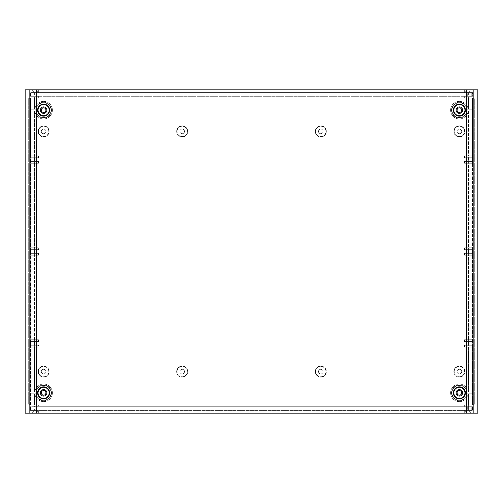 <?xml version="1.0" encoding="UTF-8"?>
<svg xmlns="http://www.w3.org/2000/svg" width="503" height="503" viewBox="0 0 503 503"><rect width="100%" height="100%" fill="white"/><g stroke="black" fill="none" stroke-linecap="round" stroke-linejoin="round"><path stroke-width="0.38" stroke-dasharray="2.52 1.89" d="M38.473 371.604A5.156 5.156 0 0 1 43.629 366.448A5.156 5.156 0 0 1 48.785 371.604A5.156 5.156 0 0 1 43.629 376.76A5.156 5.156 0 0 1 38.473 371.604A5.156 5.156 0 0 0 43.629 376.76A5.156 5.156 0 0 0 48.785 371.604A5.156 5.156 0 0 0 43.629 366.448A5.156 5.156 0 0 0 38.473 371.604M38.083 371.604A5.546 5.546 0 0 1 43.629 366.058A5.546 5.546 0 0 1 49.168 371.604A5.546 5.546 0 0 1 43.629 377.149A5.546 5.546 0 0 1 38.083 371.604A5.546 5.546 0 0 0 43.629 377.149A5.546 5.546 0 0 0 49.168 371.604A5.546 5.546 0 0 0 43.629 366.058A5.546 5.546 0 0 0 38.083 371.604M38.473 131.396A5.156 5.156 0 0 1 43.629 126.24A5.156 5.156 0 0 1 48.785 131.396A5.156 5.156 0 0 1 43.629 136.552A5.156 5.156 0 0 1 38.473 131.396A5.156 5.156 0 0 0 43.629 136.552A5.156 5.156 0 0 0 48.785 131.396A5.156 5.156 0 0 0 43.629 126.24A5.156 5.156 0 0 0 38.473 131.396M38.083 131.396A5.546 5.546 0 0 1 43.629 125.851A5.546 5.546 0 0 1 49.168 131.396A5.546 5.546 0 0 1 43.629 136.942A5.546 5.546 0 0 1 38.083 131.396A5.546 5.546 0 0 0 43.629 136.942A5.546 5.546 0 0 0 49.168 131.396A5.546 5.546 0 0 0 43.629 125.851A5.546 5.546 0 0 0 38.083 131.396M454.215 131.396A5.156 5.156 0 0 1 459.371 126.24A5.156 5.156 0 0 1 464.527 131.396A5.156 5.156 0 0 1 459.371 136.552A5.156 5.156 0 0 1 454.215 131.396A5.156 5.156 0 0 0 459.371 136.552A5.156 5.156 0 0 0 464.527 131.396A5.156 5.156 0 0 0 459.371 126.24A5.156 5.156 0 0 0 454.215 131.396M453.832 131.396A5.546 5.546 0 0 1 459.371 125.851A5.546 5.546 0 0 1 464.917 131.396A5.546 5.546 0 0 1 459.371 136.942A5.546 5.546 0 0 1 453.832 131.396A5.546 5.546 0 0 0 459.371 136.942A5.546 5.546 0 0 0 464.917 131.396A5.546 5.546 0 0 0 459.371 125.851A5.546 5.546 0 0 0 453.832 131.396M315.632 131.396A5.156 5.156 0 0 1 320.788 126.24A5.156 5.156 0 0 1 325.944 131.396A5.156 5.156 0 0 1 320.788 136.552A5.156 5.156 0 0 1 315.632 131.396A5.156 5.156 0 0 0 320.788 136.552A5.156 5.156 0 0 0 325.944 131.396A5.156 5.156 0 0 0 320.788 126.24A5.156 5.156 0 0 0 315.632 131.396M315.249 131.396A5.546 5.546 0 0 1 320.788 125.851A5.546 5.546 0 0 1 326.334 131.396A5.546 5.546 0 0 1 320.788 136.942A5.546 5.546 0 0 1 315.249 131.396A5.546 5.546 0 0 0 320.788 136.942A5.546 5.546 0 0 0 326.334 131.396A5.546 5.546 0 0 0 320.788 125.851A5.546 5.546 0 0 0 315.249 131.396M177.056 131.396A5.156 5.156 0 0 1 182.212 126.24A5.156 5.156 0 0 1 187.368 131.396A5.156 5.156 0 0 1 182.212 136.552A5.156 5.156 0 0 1 177.056 131.396A5.156 5.156 0 0 0 182.212 136.552A5.156 5.156 0 0 0 187.368 131.396A5.156 5.156 0 0 0 182.212 126.24A5.156 5.156 0 0 0 177.056 131.396M176.666 131.396A5.546 5.546 0 0 1 182.212 125.851A5.546 5.546 0 0 1 187.751 131.396A5.546 5.546 0 0 1 182.212 136.942A5.546 5.546 0 0 1 176.666 131.396A5.546 5.546 0 0 0 182.212 136.942A5.546 5.546 0 0 0 187.751 131.396A5.546 5.546 0 0 0 182.212 125.851A5.546 5.546 0 0 0 176.666 131.396M177.056 371.604A5.156 5.156 0 0 1 182.212 366.448A5.156 5.156 0 0 1 187.368 371.604A5.156 5.156 0 0 1 182.212 376.76A5.156 5.156 0 0 1 177.056 371.604A5.156 5.156 0 0 0 182.212 376.76A5.156 5.156 0 0 0 187.368 371.604A5.156 5.156 0 0 0 182.212 366.448A5.156 5.156 0 0 0 177.056 371.604M176.666 371.604A5.546 5.546 0 0 1 182.212 366.058A5.546 5.546 0 0 1 187.751 371.604A5.546 5.546 0 0 1 182.212 377.149A5.546 5.546 0 0 1 176.666 371.604A5.546 5.546 0 0 0 182.212 377.149A5.546 5.546 0 0 0 187.751 371.604A5.546 5.546 0 0 0 182.212 366.058A5.546 5.546 0 0 0 176.666 371.604M315.632 371.604A5.156 5.156 0 0 1 320.788 366.448A5.156 5.156 0 0 1 325.944 371.604A5.156 5.156 0 0 1 320.788 376.76A5.156 5.156 0 0 1 315.632 371.604A5.156 5.156 0 0 0 320.788 376.76A5.156 5.156 0 0 0 325.944 371.604A5.156 5.156 0 0 0 320.788 366.448A5.156 5.156 0 0 0 315.632 371.604M315.249 371.604A5.546 5.546 0 0 1 320.788 366.058A5.546 5.546 0 0 1 326.334 371.604A5.546 5.546 0 0 1 320.788 377.149A5.546 5.546 0 0 1 315.249 371.604A5.546 5.546 0 0 0 320.788 377.149A5.546 5.546 0 0 0 326.334 371.604A5.546 5.546 0 0 0 320.788 366.058A5.546 5.546 0 0 0 315.249 371.604M454.215 371.604A5.156 5.156 0 0 1 459.371 366.448A5.156 5.156 0 0 1 464.527 371.604A5.156 5.156 0 0 1 459.371 376.76A5.156 5.156 0 0 1 454.215 371.604A5.156 5.156 0 0 0 459.371 376.76A5.156 5.156 0 0 0 464.527 371.604A5.156 5.156 0 0 0 459.371 366.448A5.156 5.156 0 0 0 454.215 371.604M453.832 371.604A5.546 5.546 0 0 1 459.371 366.058A5.546 5.546 0 0 1 464.917 371.604A5.546 5.546 0 0 1 459.371 377.149A5.546 5.546 0 0 1 453.832 371.604A5.546 5.546 0 0 0 459.371 377.149A5.546 5.546 0 0 0 464.917 371.604A5.546 5.546 0 0 0 459.371 366.058A5.546 5.546 0 0 0 453.832 371.604M30.696 347.12L38.454 347.12L38.454 345.272L34.569 345.272L34.569 341.581L38.454 341.581L34.386 341.581L38.454 341.581L38.454 339.732L38.454 341.581L34.575 341.581L34.575 345.272L30.696 345.272L30.696 347.12L38.454 347.12L34.575 347.12L34.569 391.931L34.902 391.931A8.777 8.777 0 0 1 48.282 385.411A8.777 8.777 0 0 1 48.282 400.294A8.777 8.777 0 0 1 34.902 393.78L34.569 393.78L34.569 404.865L34.575 393.78L30.991 393.78L35.826 393.78A7.853 7.853 0 0 0 47.816 399.495A7.853 7.853 0 0 0 47.816 386.21A7.853 7.853 0 0 0 35.826 391.931L34.902 391.931A8.777 8.777 0 0 1 44.088 384.091A8.777 8.777 0 0 1 52.406 392.856A8.777 8.777 0 0 1 44.088 401.62A8.777 8.777 0 0 1 34.902 393.78L35.826 393.78A7.853 7.853 0 0 0 47.816 399.495A7.853 7.853 0 0 0 47.816 386.21A7.853 7.853 0 0 0 35.826 391.931A7.853 7.853 0 0 1 44.088 385.015A7.853 7.853 0 0 1 51.482 392.856A7.853 7.853 0 0 1 44.088 400.69A7.853 7.853 0 0 1 35.826 393.78L36.291 393.78L35.826 393.78A7.853 7.853 0 0 0 44.088 400.69A7.853 7.853 0 0 0 51.482 392.856A7.853 7.853 0 0 0 44.088 385.015A7.853 7.853 0 0 0 35.826 391.931L36.291 391.931A7.394 7.394 0 0 1 44.088 385.474A7.394 7.394 0 0 1 51.017 392.856A7.394 7.394 0 0 0 44.088 385.474A7.394 7.394 0 0 0 36.291 391.931L34.902 391.931A8.777 8.777 0 0 1 44.088 384.091A8.777 8.777 0 0 1 52.406 392.856A8.777 8.777 0 0 1 44.088 401.62A8.777 8.777 0 0 1 34.902 393.78A8.777 8.777 0 0 0 48.282 400.294A8.777 8.777 0 0 0 48.282 385.411A8.777 8.777 0 0 0 34.902 391.931L30.985 391.931L36.291 391.931L30.985 391.931L30.991 393.78L36.291 393.78A7.394 7.394 0 0 0 44.088 400.231A7.394 7.394 0 0 0 51.017 392.856A7.394 7.394 0 0 1 43.629 400.243A7.394 7.394 0 0 1 36.291 391.931A7.394 7.394 0 0 0 36.235 392.856A7.394 7.394 0 0 1 43.629 385.461A7.394 7.394 0 0 1 51.017 392.856A7.394 7.394 0 0 1 44.088 400.231A7.394 7.394 0 0 1 36.235 392.856A7.394 7.394 0 0 1 43.629 385.461A7.394 7.394 0 0 1 51.017 392.856A7.394 7.394 0 0 1 43.629 400.243A7.394 7.394 0 0 1 36.235 392.856A7.394 7.394 0 0 0 36.291 393.78L30.991 393.78L30.985 391.931L34.575 391.931L34.575 347.12L30.507 347.12L30.507 345.272L38.454 345.272L30.507 345.272L30.507 339.732L38.454 339.732L30.507 339.732L30.507 253.349L38.454 253.349L30.507 253.349L30.507 247.803L38.454 247.803L30.507 247.803L30.507 161.419L38.454 161.419L30.507 161.419L30.507 155.88L38.454 155.88L30.507 155.88L30.507 98.135L30.507 98.689L28.294 98.689L30.507 98.689L30.507 404.865L472.304 404.865L472.304 345.272L464.546 345.272L464.546 347.12L468.614 347.12L468.614 345.272L472.493 345.272L468.425 345.272L472.304 345.272L472.304 347.12L464.546 347.12L464.546 345.272L468.431 345.272L468.431 341.581L472.304 341.581L472.304 339.732L464.546 339.732L464.546 341.581L468.614 341.581L464.546 341.581L464.546 339.732L472.304 339.732L472.304 341.581L468.614 341.581L468.614 339.732L468.614 341.581L472.493 341.581L472.493 339.732L468.425 339.732L468.431 255.197L472.304 255.197L472.304 253.349L464.546 253.349L464.546 255.197L468.614 255.197L464.546 255.197L464.546 253.349L472.304 253.349L472.304 255.197L468.614 255.197L468.614 253.349L468.614 255.197L472.493 255.197L472.493 253.349L468.425 253.349L468.431 249.651L472.304 249.651L472.304 247.803L464.546 247.803L464.546 249.651L468.614 249.651L464.546 249.651L464.546 247.803L472.304 247.803L472.304 249.651L468.614 249.651L468.614 247.803L468.614 249.651L472.493 249.651L472.493 247.803L468.425 247.803L468.431 163.268L472.304 163.268L472.304 161.419L464.546 161.419L464.546 163.268L468.614 163.268L464.546 163.268L464.546 161.419L472.304 161.419L472.304 163.268L468.614 163.268L468.614 161.419L468.614 163.268L472.493 163.268L472.493 161.419L468.425 161.419L468.431 157.728L472.304 157.728L472.304 155.88L464.546 155.88L464.546 157.728L468.614 157.728L464.546 157.728L464.546 155.88L472.304 155.88L472.304 157.728L468.614 157.728L468.614 155.88L468.614 157.728L472.493 157.728L472.493 155.88L468.425 155.88L468.431 111.069L472.009 111.069L466.709 111.069A7.394 7.394 0 0 1 458.912 117.526A7.394 7.394 0 0 1 451.983 110.144A7.394 7.394 0 0 1 459.371 102.757A7.394 7.394 0 0 1 466.765 110.144A7.394 7.394 0 0 1 459.371 117.539A7.394 7.394 0 0 1 451.983 110.144A7.394 7.394 0 0 0 458.912 117.526A7.394 7.394 0 0 0 466.709 111.069L472.009 111.069L472.015 109.22L466.709 109.22A7.394 7.394 0 0 0 458.912 102.769A7.394 7.394 0 0 0 451.983 110.144A7.394 7.394 0 0 1 459.371 102.757A7.394 7.394 0 0 1 466.709 111.069A7.394 7.394 0 0 0 466.765 110.144A7.394 7.394 0 0 1 459.371 117.539A7.394 7.394 0 0 1 451.983 110.144A7.394 7.394 0 0 1 458.912 102.769A7.394 7.394 0 0 1 466.765 110.144A7.394 7.394 0 0 0 466.709 109.22L467.174 109.22A7.853 7.853 0 0 0 458.912 102.31A7.853 7.853 0 0 0 451.518 110.144A7.853 7.853 0 0 0 458.912 117.985A7.853 7.853 0 0 0 467.174 111.069A7.853 7.853 0 0 1 455.184 116.79A7.853 7.853 0 0 1 455.184 103.505A7.853 7.853 0 0 1 467.174 109.22L472.015 109.22L472.009 111.069L468.098 111.069A8.777 8.777 0 0 1 454.718 117.589A8.777 8.777 0 0 1 454.718 102.706A8.777 8.777 0 0 1 468.098 109.22L467.174 109.22A7.853 7.853 0 0 0 458.912 102.31A7.853 7.853 0 0 0 451.518 110.144A7.853 7.853 0 0 0 458.912 117.985A7.853 7.853 0 0 0 467.174 111.069A7.853 7.853 0 0 1 455.184 116.79A7.853 7.853 0 0 1 455.184 103.505A7.853 7.853 0 0 1 467.174 109.22L468.098 109.22A8.777 8.777 0 0 0 458.912 101.38A8.777 8.777 0 0 0 450.594 110.144A8.777 8.777 0 0 0 458.912 118.909A8.777 8.777 0 0 0 468.098 111.069L468.431 111.069L468.425 155.88L464.546 155.88L472.493 155.88L472.493 98.135L472.493 98.689L474.706 98.689L472.493 98.689L472.493 404.865L30.696 404.865L30.696 345.272L38.454 345.272L38.454 347.12L34.386 347.12L34.386 345.272L34.386 347.12L30.507 347.12L30.507 404.865L34.386 404.865L34.386 406.713L38.31 406.713L38.31 404.865L468.614 404.865L38.31 404.865M52.406 110.144A8.777 8.777 0 0 1 44.088 118.909A8.777 8.777 0 0 1 34.902 111.069L36.291 111.069A7.394 7.394 0 0 0 44.088 117.526A7.394 7.394 0 0 0 51.017 110.144A7.394 7.394 0 0 0 44.088 102.769A7.394 7.394 0 0 0 36.291 109.22A7.394 7.394 0 0 1 44.088 102.769A7.394 7.394 0 0 1 51.017 110.144A7.394 7.394 0 0 1 43.629 117.539A7.394 7.394 0 0 1 36.291 109.22L30.985 109.22L36.291 109.22A7.394 7.394 0 0 0 36.235 110.144A7.394 7.394 0 0 1 43.629 102.757A7.394 7.394 0 0 1 51.017 110.144A7.394 7.394 0 0 1 44.088 117.526A7.394 7.394 0 0 1 36.291 111.069L35.826 111.069A7.853 7.853 0 0 0 47.816 116.79A7.853 7.853 0 0 0 47.816 103.505A7.853 7.853 0 0 0 35.826 109.22A7.853 7.853 0 0 1 44.088 102.31A7.853 7.853 0 0 1 51.482 110.144A7.853 7.853 0 0 1 44.088 117.985A7.853 7.853 0 0 1 35.826 111.069A7.853 7.853 0 0 0 47.816 116.79A7.853 7.853 0 0 0 47.816 103.505A7.853 7.853 0 0 0 35.826 109.22A7.853 7.853 0 0 1 44.088 102.31A7.853 7.853 0 0 1 51.482 110.144A7.853 7.853 0 0 1 44.088 117.985A7.853 7.853 0 0 1 35.826 111.069L34.902 111.069A8.777 8.777 0 0 0 48.282 117.589A8.777 8.777 0 0 0 48.282 102.706A8.777 8.777 0 0 0 34.902 109.22A8.777 8.777 0 0 1 44.088 101.38A8.777 8.777 0 0 1 52.406 110.144A8.777 8.777 0 0 1 44.088 118.909A8.777 8.777 0 0 1 34.902 111.069L36.291 111.069A7.394 7.394 0 0 1 43.629 102.757A7.394 7.394 0 0 1 51.017 110.144A7.394 7.394 0 0 1 43.629 117.539A7.394 7.394 0 0 1 36.235 110.144A7.394 7.394 0 0 0 36.291 111.069L30.991 111.069L30.985 109.22L30.991 111.069L34.902 111.069A8.777 8.777 0 0 0 48.282 117.589A8.777 8.777 0 0 0 48.282 102.706A8.777 8.777 0 0 0 34.902 109.22L30.985 109.22L34.902 109.22A8.777 8.777 0 0 1 44.088 101.38A8.777 8.777 0 0 1 52.406 110.144M472.304 347.12L468.431 347.12L468.425 391.931L468.098 391.931A8.777 8.777 0 0 0 458.912 384.091A8.777 8.777 0 0 0 450.594 392.856A8.777 8.777 0 0 0 458.912 401.62A8.777 8.777 0 0 0 468.098 393.78A8.777 8.777 0 0 1 454.718 400.294A8.777 8.777 0 0 1 454.718 385.411A8.777 8.777 0 0 1 468.098 391.931A8.777 8.777 0 0 0 458.912 384.091A8.777 8.777 0 0 0 450.594 392.856A8.777 8.777 0 0 0 458.912 401.62A8.777 8.777 0 0 0 468.098 393.78L468.425 393.78L468.425 404.865L468.431 393.78L472.009 393.78L468.098 393.78A8.777 8.777 0 0 1 454.718 400.294A8.777 8.777 0 0 1 454.718 385.411A8.777 8.777 0 0 1 468.098 391.931L467.174 391.931A7.853 7.853 0 0 0 458.912 385.015A7.853 7.853 0 0 0 451.518 392.856A7.853 7.853 0 0 1 458.912 385.015A7.853 7.853 0 0 1 467.174 391.931L466.709 391.931A7.394 7.394 0 0 1 459.371 400.243A7.394 7.394 0 0 1 451.983 392.856A7.394 7.394 0 0 1 458.912 385.474A7.394 7.394 0 0 1 466.709 391.931A7.394 7.394 0 0 0 458.912 385.474A7.394 7.394 0 0 0 451.983 392.856A7.394 7.394 0 0 1 459.371 385.461A7.394 7.394 0 0 1 466.765 392.856A7.394 7.394 0 0 0 466.709 391.931L472.015 391.931L466.709 391.931L472.015 391.931L472.009 393.78L466.709 393.78A7.394 7.394 0 0 0 466.765 392.856A7.394 7.394 0 0 1 459.371 400.243A7.394 7.394 0 0 1 451.983 392.856A7.394 7.394 0 0 0 458.912 400.231A7.394 7.394 0 0 0 466.709 393.78L467.174 393.78A7.853 7.853 0 0 1 455.184 399.495A7.853 7.853 0 0 1 455.184 386.21A7.853 7.853 0 0 1 467.174 391.931A7.853 7.853 0 0 0 455.184 386.21A7.853 7.853 0 0 0 455.184 399.495A7.853 7.853 0 0 0 467.174 393.78L466.709 393.78A7.394 7.394 0 0 1 458.912 400.231A7.394 7.394 0 0 1 451.983 392.856A7.394 7.394 0 0 1 459.371 385.461A7.394 7.394 0 0 1 466.709 393.78L472.009 393.78L472.015 391.931L468.425 391.931L468.431 347.12L464.546 347.12L472.493 347.12L472.493 341.581L464.546 341.581L468.425 341.581L468.425 345.272L464.546 345.272L468.614 345.272L468.614 347.12L472.493 347.12L472.493 404.865L468.614 404.865L468.614 406.713L464.69 406.713L464.69 404.865M45.936 371.604A2.308 2.308 0 0 1 43.629 373.911A2.308 2.308 0 0 1 41.315 371.604A2.308 2.308 0 0 0 43.629 373.911A2.308 2.308 0 0 0 45.936 371.604A2.308 2.308 0 0 0 43.629 369.296A2.308 2.308 0 0 0 41.315 371.604A2.308 2.308 0 0 1 43.629 369.296A2.308 2.308 0 0 1 45.936 371.604A2.308 2.308 0 0 1 43.629 373.911A2.308 2.308 0 0 1 41.315 371.604A2.308 2.308 0 0 0 43.629 373.911A2.308 2.308 0 0 0 45.936 371.604A2.308 2.308 0 0 0 43.629 369.296A2.308 2.308 0 0 0 41.315 371.604A2.308 2.308 0 0 1 43.629 369.296A2.308 2.308 0 0 1 45.936 371.604M45.936 131.396A2.308 2.308 0 0 1 43.629 133.704A2.308 2.308 0 0 1 41.315 131.396A2.308 2.308 0 0 0 43.629 133.704A2.308 2.308 0 0 0 45.936 131.396A2.308 2.308 0 0 0 43.629 129.089A2.308 2.308 0 0 0 41.315 131.396A2.308 2.308 0 0 1 43.629 129.089A2.308 2.308 0 0 1 45.936 131.396A2.308 2.308 0 0 1 43.629 133.704A2.308 2.308 0 0 1 41.315 131.396A2.308 2.308 0 0 0 43.629 133.704A2.308 2.308 0 0 0 45.936 131.396A2.308 2.308 0 0 0 43.629 129.089A2.308 2.308 0 0 0 41.315 131.396A2.308 2.308 0 0 1 43.629 129.089A2.308 2.308 0 0 1 45.936 131.396M461.685 131.396A2.308 2.308 0 0 1 459.371 133.704A2.308 2.308 0 0 1 457.064 131.396A2.308 2.308 0 0 0 459.371 133.704A2.308 2.308 0 0 0 461.685 131.396A2.308 2.308 0 0 0 459.371 129.089A2.308 2.308 0 0 0 457.064 131.396A2.308 2.308 0 0 1 459.371 129.089A2.308 2.308 0 0 1 461.685 131.396A2.308 2.308 0 0 1 459.371 133.704A2.308 2.308 0 0 1 457.064 131.396A2.308 2.308 0 0 0 459.371 133.704A2.308 2.308 0 0 0 461.685 131.396A2.308 2.308 0 0 0 459.371 129.089A2.308 2.308 0 0 0 457.064 131.396A2.308 2.308 0 0 1 459.371 129.089A2.308 2.308 0 0 1 461.685 131.396M323.102 131.396A2.308 2.308 0 0 1 320.788 133.704A2.308 2.308 0 0 1 318.481 131.396A2.308 2.308 0 0 0 320.788 133.704A2.308 2.308 0 0 0 323.102 131.396A2.308 2.308 0 0 0 320.788 129.089A2.308 2.308 0 0 0 318.481 131.396A2.308 2.308 0 0 1 320.788 129.089A2.308 2.308 0 0 1 323.102 131.396A2.308 2.308 0 0 1 320.788 133.704A2.308 2.308 0 0 1 318.481 131.396A2.308 2.308 0 0 0 320.788 133.704A2.308 2.308 0 0 0 323.102 131.396A2.308 2.308 0 0 0 320.788 129.089A2.308 2.308 0 0 0 318.481 131.396A2.308 2.308 0 0 1 320.788 129.089A2.308 2.308 0 0 1 323.102 131.396M184.519 131.396A2.308 2.308 0 0 1 182.212 133.704A2.308 2.308 0 0 1 179.898 131.396A2.308 2.308 0 0 0 182.212 133.704A2.308 2.308 0 0 0 184.519 131.396A2.308 2.308 0 0 0 182.212 129.089A2.308 2.308 0 0 0 179.898 131.396A2.308 2.308 0 0 1 182.212 129.089A2.308 2.308 0 0 1 184.519 131.396A2.308 2.308 0 0 1 182.212 133.704A2.308 2.308 0 0 1 179.898 131.396A2.308 2.308 0 0 0 182.212 133.704A2.308 2.308 0 0 0 184.519 131.396A2.308 2.308 0 0 0 182.212 129.089A2.308 2.308 0 0 0 179.898 131.396A2.308 2.308 0 0 1 182.212 129.089A2.308 2.308 0 0 1 184.519 131.396M184.519 371.604A2.308 2.308 0 0 1 182.212 373.911A2.308 2.308 0 0 1 179.898 371.604A2.308 2.308 0 0 0 182.212 373.911A2.308 2.308 0 0 0 184.519 371.604A2.308 2.308 0 0 0 182.212 369.296A2.308 2.308 0 0 0 179.898 371.604A2.308 2.308 0 0 1 182.212 369.296A2.308 2.308 0 0 1 184.519 371.604A2.308 2.308 0 0 1 182.212 373.911A2.308 2.308 0 0 1 179.898 371.604A2.308 2.308 0 0 0 182.212 373.911A2.308 2.308 0 0 0 184.519 371.604A2.308 2.308 0 0 0 182.212 369.296A2.308 2.308 0 0 0 179.898 371.604A2.308 2.308 0 0 1 182.212 369.296A2.308 2.308 0 0 1 184.519 371.604M323.102 371.604A2.308 2.308 0 0 1 320.788 373.911A2.308 2.308 0 0 1 318.481 371.604A2.308 2.308 0 0 0 320.788 373.911A2.308 2.308 0 0 0 323.102 371.604A2.308 2.308 0 0 0 320.788 369.296A2.308 2.308 0 0 0 318.481 371.604A2.308 2.308 0 0 1 320.788 369.296A2.308 2.308 0 0 1 323.102 371.604A2.308 2.308 0 0 1 320.788 373.911A2.308 2.308 0 0 1 318.481 371.604A2.308 2.308 0 0 0 320.788 373.911A2.308 2.308 0 0 0 323.102 371.604A2.308 2.308 0 0 0 320.788 369.296A2.308 2.308 0 0 0 318.481 371.604A2.308 2.308 0 0 1 320.788 369.296A2.308 2.308 0 0 1 323.102 371.604M461.685 371.604A2.308 2.308 0 0 1 459.371 373.911A2.308 2.308 0 0 1 457.064 371.604A2.308 2.308 0 0 0 459.371 373.911A2.308 2.308 0 0 0 461.685 371.604A2.308 2.308 0 0 0 459.371 369.296A2.308 2.308 0 0 0 457.064 371.604A2.308 2.308 0 0 1 459.371 369.296A2.308 2.308 0 0 1 461.685 371.604A2.308 2.308 0 0 1 459.371 373.911A2.308 2.308 0 0 1 457.064 371.604A2.308 2.308 0 0 0 459.371 373.911A2.308 2.308 0 0 0 461.685 371.604A2.308 2.308 0 0 0 459.371 369.296A2.308 2.308 0 0 0 457.064 371.604A2.308 2.308 0 0 1 459.371 369.296A2.308 2.308 0 0 1 461.685 371.604M457.064 392.856A2.308 2.308 0 0 0 459.371 395.163A2.308 2.308 0 0 0 461.685 392.856A2.308 2.308 0 0 0 459.371 390.542A2.308 2.308 0 0 0 457.064 392.856M41.315 392.856A2.308 2.308 0 0 0 43.629 395.163A2.308 2.308 0 0 0 45.936 392.856A2.308 2.308 0 0 0 43.629 390.542A2.308 2.308 0 0 0 41.315 392.856M41.315 110.144A2.308 2.308 0 0 0 43.629 112.458A2.308 2.308 0 0 0 45.936 110.144A2.308 2.308 0 0 0 43.629 107.837A2.308 2.308 0 0 0 41.315 110.144M457.064 110.144A2.308 2.308 0 0 0 459.371 112.458A2.308 2.308 0 0 0 461.685 110.144A2.308 2.308 0 0 0 459.371 107.837A2.308 2.308 0 0 0 457.064 110.144M467.174 111.069L468.098 111.069A8.777 8.777 0 0 1 454.718 117.589A8.777 8.777 0 0 1 454.718 102.706A8.777 8.777 0 0 1 468.098 109.22L472.015 109.22L468.098 109.22A8.777 8.777 0 0 0 458.912 101.38A8.777 8.777 0 0 0 450.594 110.144A8.777 8.777 0 0 0 458.912 118.909A8.777 8.777 0 0 0 468.098 111.069L467.174 111.069M35.826 109.22L34.902 109.22L35.826 109.22M34.386 157.728L34.386 155.88L38.454 155.88L38.454 157.728L30.507 157.728L34.575 157.728L34.575 161.419L30.696 161.419L38.454 161.419L38.454 163.268L34.386 163.268L34.386 161.419L34.386 163.268L30.507 163.268L34.575 163.268L34.575 247.803L30.696 247.803L38.454 247.803L38.454 249.651L34.386 249.651L34.386 247.803L34.386 249.651L30.507 249.651L34.575 249.651L34.575 253.349L30.696 253.349L38.454 253.349L38.454 255.197L34.386 255.197L34.386 253.349L34.386 255.197L30.507 255.197L34.575 255.197L34.575 339.732L30.696 339.732L38.454 339.732L34.569 339.732L34.569 255.197L30.696 255.197L30.696 253.349L30.696 255.197L38.454 255.197L38.454 253.349L34.569 253.349L34.569 249.651L30.696 249.651L30.696 247.803L30.696 249.651L38.454 249.651L38.454 247.803L34.569 247.803L34.569 163.268L30.696 163.268L30.696 161.419L30.696 163.268L38.454 163.268L38.454 161.419L34.569 161.419L34.569 157.728L30.696 157.728L30.696 155.88L34.386 155.88L34.386 157.728L38.454 157.728L38.454 155.88L30.696 155.88L30.696 157.728L34.386 157.728M34.386 341.581L34.386 339.732L34.386 341.581L30.507 341.581L34.575 341.581L30.696 341.581L30.696 339.732L30.696 341.581L34.386 341.581M468.098 393.78L467.174 393.78A7.853 7.853 0 0 1 458.912 400.69A7.853 7.853 0 0 1 451.518 392.856A7.853 7.853 0 0 0 458.912 400.69A7.853 7.853 0 0 0 467.174 393.78L468.098 393.78M472.304 341.581L472.304 345.272M472.304 255.197L472.304 339.732M468.431 255.197L472.493 255.197L472.493 339.732L464.546 339.732L468.425 339.732L468.425 255.197M472.304 249.651L472.304 253.349M468.431 249.651L472.493 249.651L472.493 253.349L464.546 253.349L468.425 253.349L468.425 249.651M472.304 163.268L472.304 247.803M468.431 163.268L472.493 163.268L472.493 247.803L464.546 247.803L468.425 247.803L468.425 163.268M472.304 157.728L472.304 161.419M468.431 157.728L472.493 157.728L472.493 161.419L464.546 161.419L468.425 161.419L468.425 157.728M38.454 157.728L34.575 157.728L38.454 157.728M38.454 163.268L34.575 163.268L38.454 163.268M38.454 249.651L34.575 249.651L38.454 249.651M38.454 255.197L34.575 255.197L38.454 255.197M28.294 404.311L28.294 98.689L28.294 404.311L30.507 404.311L28.294 404.311M468.192 92.596L472.304 92.596L472.304 96.287L468.192 96.287L468.192 92.596L34.625 92.596L34.625 96.287L30.507 96.287L30.507 92.596L30.507 96.287L38.36 96.287L38.36 98.135L468.614 98.135L468.614 96.287L464.64 96.287L464.64 98.135L38.36 98.135M468.192 96.287L34.625 96.287M34.625 92.596L30.507 92.596L38.36 92.596L34.386 92.59L31.62 89.823L471.38 89.823L468.614 92.59L464.69 92.59L472.304 92.596M38.36 96.287L468.614 96.287L468.614 98.135L474.895 98.135L472.304 98.135L472.304 155.88M472.304 98.135L34.575 98.135L34.575 109.22L34.569 98.135L30.507 98.135L34.386 98.135L34.386 96.287L34.386 98.135L28.105 98.135L28.105 404.865L34.386 404.865L34.386 406.713L30.696 406.713L30.696 410.404L38.36 410.41L30.507 410.404L34.625 410.404L34.625 406.713L472.304 406.713L472.304 410.404L464.69 410.404L468.614 410.41L471.38 413.177L31.62 413.177L34.386 410.404L38.31 410.404L34.386 410.41L31.62 413.177L26.074 413.177L26.074 89.823L26.074 413.177L25.15 413.177L25.15 89.823L31.62 89.823L34.386 92.59L38.31 92.59L30.696 92.596L30.696 96.287L472.493 96.287L472.493 92.596L472.493 96.287L468.614 96.287L472.304 96.287M468.431 109.22L468.431 98.135L468.425 109.22M34.575 111.069L34.575 155.88L34.569 111.069M464.69 96.287L464.69 98.135M472.304 404.865L468.614 404.865L468.614 406.713L472.304 406.713M474.895 98.135L474.895 404.865L474.895 98.135M464.69 406.713L38.36 406.713L38.36 404.865M38.36 406.713L34.625 406.713M30.507 406.713L30.507 410.404L30.507 406.713M34.625 410.404L468.192 410.404L468.192 406.713M467.45 89.823L464.69 92.59L38.36 92.59L35.594 89.823M468.192 410.404L472.304 410.404M38.36 413.177L38.36 410.41L464.69 410.404L467.45 413.177M35.55 413.177L464.64 413.177L464.64 410.41L468.614 410.404L38.31 410.404L35.55 413.177L25.15 413.177L36.524 413.177L36.524 89.823L25.15 89.823L35.55 89.823L38.31 92.59L468.614 92.596L464.64 92.596L467.406 89.823L35.55 89.823M464.64 413.177L476.926 413.177L476.926 89.823L476.926 413.177L477.85 413.177L477.85 89.823L473.857 89.823L473.857 413.177L477.85 413.177L471.38 413.177L468.614 410.41L472.493 410.404L468.375 410.404L468.375 406.713L30.696 406.713M34.808 96.287L34.808 92.596L472.493 92.596L468.614 92.596L471.38 89.823L477.85 89.823L467.406 89.823M36.524 89.823L473.857 89.823M466.476 89.823L466.476 413.177L473.857 413.177M466.476 413.177L36.524 413.177M466.778 92.778L35.116 92.778L466.778 92.778L466.778 96.104L467.696 96.104L35.116 96.104L466.778 96.104L466.778 92.778M31.06 92.778L35.116 92.778L31.06 92.778L31.06 96.104L35.116 96.104L31.06 96.104M471.751 92.778L467.696 92.778L471.751 92.778L471.751 96.104L467.696 96.104L471.751 96.104M36.04 410.222L471.751 410.222L36.04 410.222L36.04 406.896L467.696 406.896L36.04 406.896L36.04 410.222M31.06 410.222L35.116 410.222L31.06 410.222L31.06 406.896L35.116 406.896L31.06 406.896M471.751 406.896L467.696 406.896L471.751 406.896L471.751 410.222M40.391 392.856A3.232 3.232 0 0 0 43.629 396.087A3.232 3.232 0 0 0 46.861 392.856A3.232 3.232 0 0 0 43.629 389.618A3.232 3.232 0 0 0 40.391 392.856M456.139 110.144A3.232 3.232 0 0 0 459.371 113.382A3.232 3.232 0 0 0 462.609 110.144A3.232 3.232 0 0 0 459.371 106.913A3.232 3.232 0 0 0 456.139 110.144M40.391 110.144A3.232 3.232 0 0 0 43.629 113.382A3.232 3.232 0 0 0 46.861 110.144A3.232 3.232 0 0 0 43.629 106.913A3.232 3.232 0 0 0 40.391 110.144M456.139 392.856A3.232 3.232 0 0 0 459.371 396.087A3.232 3.232 0 0 0 462.609 392.856A3.232 3.232 0 0 0 459.371 389.618A3.232 3.232 0 0 0 456.139 392.856M30.696 341.581L30.696 345.272M30.696 255.197L30.696 339.732M30.696 249.651L30.696 253.349M30.696 163.268L30.696 247.803M30.696 157.728L30.696 161.419M474.706 404.311L474.706 98.689L474.706 404.311L472.493 404.311L474.706 404.311M468.375 92.596L468.375 96.287M30.696 404.865L28.105 404.865L28.105 98.135L30.696 98.135L30.696 155.88M30.696 98.135L464.64 98.135M464.64 96.287L38.31 96.287L38.31 98.135M38.31 96.287L30.696 96.287M38.31 406.713L464.64 406.713L464.64 404.865M464.64 406.713L468.375 406.713M472.493 406.713L472.493 410.404L472.493 406.713M468.375 410.404L34.808 410.404L34.808 406.713M34.808 92.596L30.696 92.596M34.808 410.404L30.696 410.404M38.36 92.59L38.36 89.823M464.64 92.59L464.64 89.823M38.31 92.59L38.316 89.823M38.316 410.41L38.316 413.177M464.684 92.59L464.684 89.823M464.684 410.41L464.684 413.177M38.36 410.41L35.594 413.177M29.143 413.177L29.143 89.823M467.696 96.104L467.696 92.778L467.696 96.104M35.116 96.104L35.116 92.778L35.116 96.104M36.04 92.778L36.04 96.104L36.04 92.778M35.116 406.896L35.116 410.222L35.116 406.896M467.696 406.896L467.696 410.222L467.696 406.896M466.778 410.222L466.778 406.896L466.778 410.222M464.64 410.41L467.406 413.177"/><path stroke-width="0.75" d="M461.685 392.856A2.308 2.308 0 0 1 459.371 395.163A2.308 2.308 0 0 1 457.064 392.856A2.308 2.308 0 0 1 459.371 390.542A2.308 2.308 0 0 1 461.685 392.856M45.936 392.856A2.308 2.308 0 0 1 43.629 395.163A2.308 2.308 0 0 1 41.315 392.856A2.308 2.308 0 0 1 43.629 390.542A2.308 2.308 0 0 1 45.936 392.856M45.936 110.144A2.308 2.308 0 0 1 43.629 112.458A2.308 2.308 0 0 1 41.315 110.144A2.308 2.308 0 0 1 43.629 107.837A2.308 2.308 0 0 1 45.936 110.144M461.685 110.144A2.308 2.308 0 0 1 459.371 112.458A2.308 2.308 0 0 1 457.064 110.144A2.308 2.308 0 0 1 459.371 107.837A2.308 2.308 0 0 1 461.685 110.144M49.634 392.856A6.005 6.005 0 0 1 43.629 398.86A6.005 6.005 0 0 1 37.624 392.856A6.005 6.005 0 0 1 43.629 386.851A6.005 6.005 0 0 1 49.634 392.856M38.058 392.856A5.571 5.571 0 0 0 43.629 398.426A5.571 5.571 0 0 0 49.2 392.856A5.571 5.571 0 0 0 43.629 387.285A5.571 5.571 0 0 0 38.058 392.856M465.376 110.144A6.005 6.005 0 0 1 459.371 116.149A6.005 6.005 0 0 1 453.366 110.144A6.005 6.005 0 0 1 459.371 104.14A6.005 6.005 0 0 1 465.376 110.144M453.8 110.144A5.571 5.571 0 0 0 459.371 115.715A5.571 5.571 0 0 0 464.942 110.144A5.571 5.571 0 0 0 459.371 104.574A5.571 5.571 0 0 0 453.8 110.144M49.634 110.144A6.005 6.005 0 0 1 43.629 116.149A6.005 6.005 0 0 1 37.624 110.144A6.005 6.005 0 0 1 43.629 104.14A6.005 6.005 0 0 1 49.634 110.144M38.058 110.144A5.571 5.571 0 0 0 43.629 115.715A5.571 5.571 0 0 0 49.2 110.144A5.571 5.571 0 0 0 43.629 104.574A5.571 5.571 0 0 0 38.058 110.144M465.376 392.856A6.005 6.005 0 0 1 459.371 398.86A6.005 6.005 0 0 1 453.366 392.856A6.005 6.005 0 0 1 459.371 386.851A6.005 6.005 0 0 1 465.376 392.856M453.8 392.856A5.571 5.571 0 0 0 459.371 398.426A5.571 5.571 0 0 0 464.942 392.856A5.571 5.571 0 0 0 459.371 387.285A5.571 5.571 0 0 0 453.8 392.856M40.391 392.856A3.232 3.232 0 0 0 43.629 396.087A3.232 3.232 0 0 0 46.861 392.856A3.232 3.232 0 0 0 43.629 389.618A3.232 3.232 0 0 0 40.391 392.856M456.139 110.144A3.232 3.232 0 0 0 459.371 113.382A3.232 3.232 0 0 0 462.609 110.144A3.232 3.232 0 0 0 459.371 106.913A3.232 3.232 0 0 0 456.139 110.144M40.391 110.144A3.232 3.232 0 0 0 43.629 113.382A3.232 3.232 0 0 0 46.861 110.144A3.232 3.232 0 0 0 43.629 106.913A3.232 3.232 0 0 0 40.391 110.144M456.139 392.856A3.232 3.232 0 0 0 459.371 396.087A3.232 3.232 0 0 0 462.609 392.856A3.232 3.232 0 0 0 459.371 389.618A3.232 3.232 0 0 0 456.139 392.856M36.524 89.823L36.524 413.177L477.85 413.177L477.85 89.823L29.143 89.823L29.143 413.177L25.15 413.177L25.15 89.823L29.143 89.823M36.524 413.177L29.143 413.177M473.857 413.177L473.857 89.823M466.476 413.177L466.476 89.823"/></g></svg>
